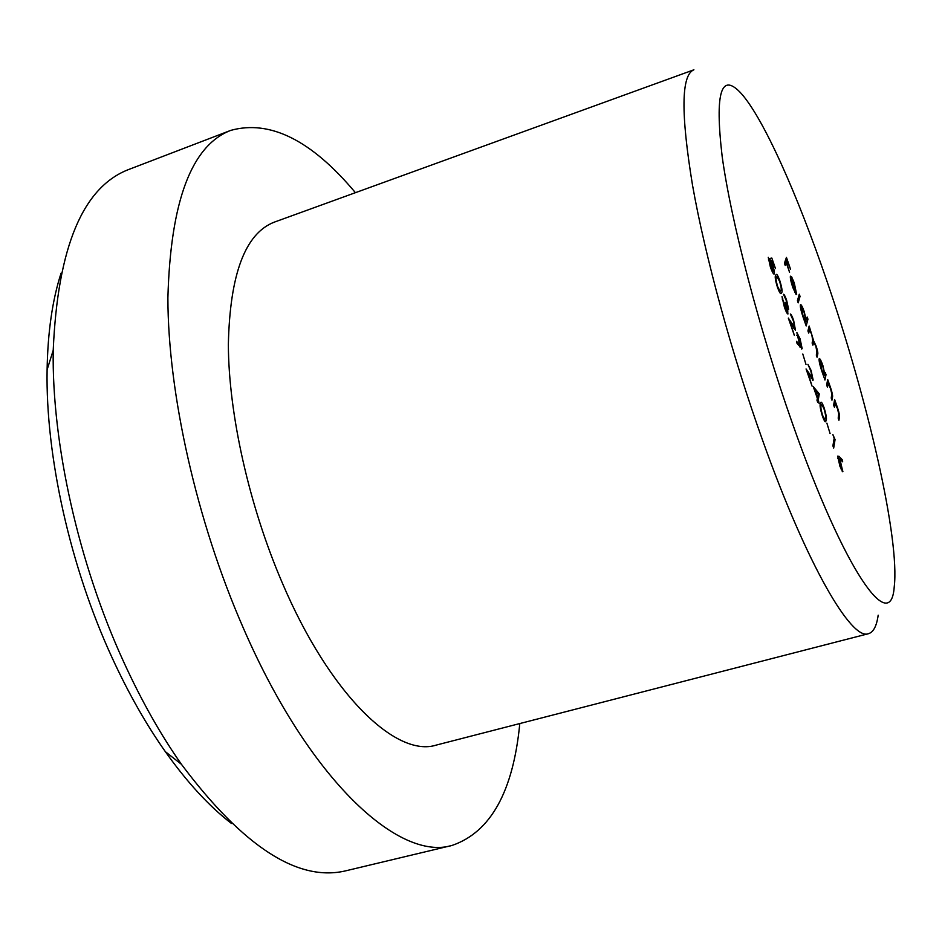 <?xml version="1.0" encoding="UTF-8"?>
<svg xmlns="http://www.w3.org/2000/svg" width="942" height="942" viewBox="0 0 942 942"><rect width="100%" height="100%" fill="white"/><g stroke="black" fill="none" stroke-linecap="round" stroke-linejoin="round"><path stroke-width="1.41" d="M231.449 823.461C209.218 806.328 187.187 782.402 165.345 751.669C146.022 724.245 128.23 692.853 111.992 657.492C70.026 566.425 45.522 455.669 47.1 369.77C47.759 332.079 52.411 299.886 61.065 273.192M355.428 192.674C311.59 140.311 270.036 119.54 230.778 130.373L129.242 169.289C83.002 186.622 57.662 246.945 53.223 350.271C51.669 442.811 78.421 563.446 123.873 662.32C141.453 700.707 160.635 734.701 181.417 764.292C243.46 847.035 298.461 882.489 346.397 870.667L452.16 845.398C490.676 832.139 513.213 791.527 519.796 723.55M792.469 423.523C844.656 572.112 890.767 635.673 894.217 586.984C900.034 538.977 867.558 399.149 826.64 280.269C797.627 195.288 764.021 119.34 741.519 93.788C721.136 71.321 714.672 92.163 722.149 156.337C731.027 221.17 759.276 329.665 792.469 423.523M878.179 615.185C876.661 626.053 873.434 632.212 868.489 633.683C851.615 640.972 807.223 565.6 762.679 440.526C731.981 354.793 705.052 256.153 692.523 185.197C680.713 113.405 681.172 74.936 693.901 69.79L274.393 222.1C245.261 233.286 229.907 274.087 228.353 344.489C228.6 413.632 248.971 505.301 282.117 582.486C329.959 695.09 396.594 757.91 436.311 745.075L868.489 633.683M230.778 130.373C191.485 145.468 170.526 201.317 167.888 297.931C167.982 393.285 196.619 521.373 243.224 627.808C309.635 781.059 399.49 861.659 452.16 845.398M834.165 438.265L832.846 434.498L835.059 439.596L833.682 448.086L832.905 445.872L834.165 438.265M830.067 433.532L826.899 423.17L830.067 433.532M826.216 420.426L825.569 421.792C824.933 422.004 823.873 420.12 822.425 416.152C820.341 409.323 819.646 405.131 820.341 403.576L821 402.187C821.624 401.975 822.637 403.8 824.05 407.65C826.134 414.433 826.852 418.695 826.216 420.426L824.533 420.921M812.369 377.919L810.827 370.983L807.895 364.318L811.05 370.324L813.158 380.097L808.13 373.55L812.028 386.055L806.058 368.934L812.369 377.919M805.987 364.472L802.796 354.027L805.987 364.472M802.184 348.74L797.05 343.453L796.508 341.263L799.746 345.361L796.885 332.608L800.052 338.755L802.184 348.74L801.536 348.94M769.767 258.473L771.828 258.061L775.49 268.564L772.228 260.487L771.145 260.71L772.24 263.619C773.971 268.811 774.665 272.203 774.324 273.769L774.088 274.063C773.276 274.016 772.04 271.649 770.368 266.963L768.272 257.307L770.65 266.456L773.523 271.426L769.767 258.473M834.388 407.203L833.646 405.072L834.624 399.526L837.638 408.086C839.228 413.043 839.817 416.14 839.393 417.365L838.922 420.273L838.192 418.142L838.757 413.938L837.391 408.392L835.118 404.012L834.388 407.203M827.394 387.044L826.652 384.901L827.7 379.544L830.726 388.139C832.328 393.12 832.905 396.193 832.469 397.371L831.963 400.185L831.221 398.054L831.833 393.968L830.479 388.434L828.171 383.971L827.394 387.044M825.074 373.527L825.274 372.549L826.016 374.68L824.957 380.003L821.707 370.795C819.811 365.06 818.951 361.116 819.116 358.949L819.352 358.561C820.129 358.737 821.294 361.033 822.861 365.437L824.697 373.633M798.192 302.853L797.427 300.663L799.299 294.21L800.041 296.377L798.192 302.853M791.127 278.467L792.881 286.639L796.049 294.469L792.799 287.475C790.903 281.764 790.102 277.996 790.397 276.171L791.586 276.748L794.247 282.871L796.661 294.41L791.127 278.467L790.468 278.679M785.204 265.432L784.439 263.23L786.44 257.39L790.55 269.235L786.994 260.169L786.393 261.958L789.561 272.285L786.181 262.559L785.204 265.432M806.458 319.868L807.2 317.03L807.942 319.173L806.199 325.944L802.902 316.594C800.983 310.801 800.147 306.904 800.37 304.878L800.594 304.56C801.395 304.761 802.619 307.151 804.256 311.743L806.081 319.986M808.683 333.091L807.93 330.925L809.154 326.038L813.664 340.91L816.172 346.126C817.632 350.73 818.139 353.509 817.68 354.451L817.055 357.242L816.302 355.075L816.926 352.296L815.902 346.362L813.77 342.311L812.875 345.184L812.122 343.018L812.734 340.462L811.745 334.375L809.578 330.289L808.683 333.091M781.707 292.726L781.095 293.633C780.388 293.998 779.175 291.89 777.456 287.298C775.348 280.375 774.736 276.371 775.631 275.311L776.267 274.381C776.962 274.051 778.127 276.1 779.764 280.528C781.884 287.416 782.531 291.478 781.707 292.726L780.259 293.186M787.842 306.962L786.382 300.816L783.414 294.234C784.085 294.151 785.145 296.106 786.582 300.098L788.631 309.247L787.182 307.657L787.936 314.004C787.135 313.851 785.946 311.543 784.368 307.08L782.013 296.542L784.592 306.433L787.194 311.672L785.016 302.217L787.842 306.962M794.871 327.734L793.364 320.845L790.314 313.992C791.033 314.063 792.14 316.147 793.611 320.256L795.472 330.242L790.432 322.835L794.365 335.434L788.313 318.078L794.871 327.734M817.35 398.372L813.217 386.503L819.257 393.897L818.304 399.797L819.14 403.494L818.139 400.621L817.762 402.458L816.973 400.22L817.35 398.372M837.697 456.116L839.039 456.34L842.172 459.684L842.69 461.827L839.923 458.895L842.713 471.707L839.899 466.231L837.697 456.116M785.298 260.722L786.994 260.169M784.686 262.512L786.393 261.958M784.474 263.112L786.181 262.559M794.801 292.467L795.448 292.255M790.314 277.16L791.586 276.748M791.386 278.149L796.072 291.667L792.399 279.362L791.386 278.149L790.432 278.455M798.533 296.86L800.041 296.377M806.529 319.621L807.942 319.173M806.069 321.352L804.103 312.355L801.277 306.833L803.09 316.088L806.069 321.352M800.441 307.28L801.124 307.057M808.507 328.628L809.896 328.193M808.295 329.476L809.696 329.029M812.546 341.263L813.664 340.91M824.768 375.057L826.016 374.68M824.745 375.199L822.743 366.108L820.023 360.821L821.871 370.218L824.745 375.199M819.21 361.304L819.858 361.104M827.217 382.028L828.43 381.663M827.029 382.994L828.253 382.629M826.758 384.395L828.171 383.971M834.188 401.987L835.354 401.633M834.011 402.976L835.177 402.634M833.764 404.412L835.118 404.012M769.861 258.709L771.828 258.061M773.735 273.957L774.324 273.769M768.437 259.839L769.084 259.639M779.576 281.258L776.985 276.783L776.432 277.607C775.69 278.314 776.126 281.352 777.715 286.709L780.023 291.102L780.906 290.43C781.577 289.559 781.13 286.509 779.576 281.258M779.128 291.384L780.023 291.102M787.347 311.19L787.959 311.001M782.19 299.038L782.814 298.85M791.939 325.284L792.599 325.084M798.804 345.655L799.746 345.361M797.474 335.14L799.146 342.441L801.277 346.644L799.817 339.367L797.591 334.963L796.802 335.352M812.534 380.285L813.158 380.097M809.508 375.74L810.191 375.54M818.209 394.203L819.257 393.897M818.103 394.733L819.41 394.345M816.973 400.197L818.304 399.797M817.209 400.892L818.139 400.621M814.924 390.118L817.515 397.559L818.221 394.133L814.512 390.235M823.92 408.545L821.683 404.565L821.13 405.802C820.541 406.897 821.035 410.1 822.613 415.387L824.733 419.32L825.451 418.201C825.969 416.953 825.463 413.738 823.92 408.545M823.803 419.602L824.733 419.32M833.882 439.949L835.059 439.596M840.994 460.026L842.172 459.684M842.242 471.4L842.972 471.2M842.195 469.045L840.523 461.768L838.615 458.048L840.076 465.442L842.195 469.045M837.85 458.53L838.462 458.354M816.361 354.851L817.68 354.451M812.31 343.536L813.335 343.218M808.083 331.36L809.202 331.019M831.28 397.724L832.469 397.371M826.817 385.372L827.771 385.09M838.262 417.695L839.393 417.365M833.788 405.46L834.742 405.178M775.301 277.972L776.432 277.607M820.164 406.096L821.13 405.802M837.662 456.74L839.039 456.34M165.345 751.669L181.417 764.292M47.1 369.77L53.223 350.271M805.893 321.634L805.069 321.893M801.277 306.833L800.417 307.104M813.77 342.311L812.169 342.806M809.578 330.289L807.953 330.795M824.556 375.54L823.732 375.787M820.023 360.821L819.187 361.08M773.358 271.637L772.381 271.955M776.985 276.783L775.301 277.325M780.376 291.149L779.199 291.525M787.194 311.672L786.323 311.943M787.759 307.068L786.664 307.422M794.73 327.946L793.765 328.252M797.591 334.963L796.779 335.211M801.277 346.644L799.923 347.068M812.204 378.189L811.227 378.484M821.683 404.565L820.176 405.013M824.898 419.308L823.814 419.626M842.054 469.34L841.218 469.575M838.615 458.048L837.815 458.271"/></g></svg>
